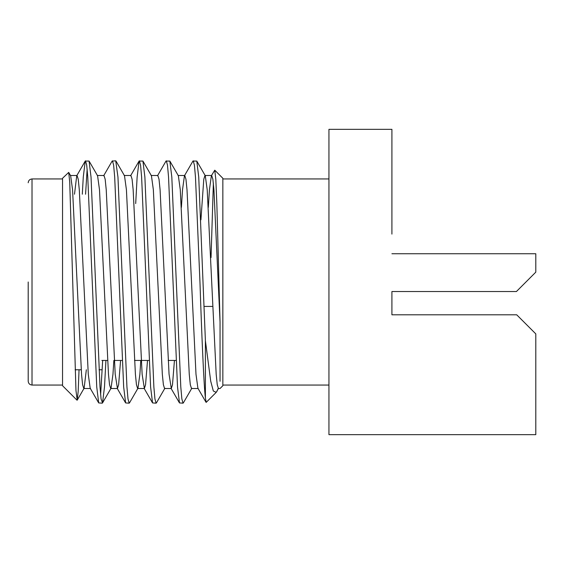 <?xml version="1.0" encoding="UTF-8"?>
<svg xmlns="http://www.w3.org/2000/svg" width="564" height="564" viewBox="0 0 564 564"><rect width="100%" height="100%" fill="white"/><g stroke="black" fill="none" stroke-linecap="round" stroke-linejoin="round"><path stroke-width="0.85" d="M85.566 194.22L87.152 169.144M82.302 194.22L83.275 177.061L85.234 161.071L89.077 161.071L91.03 177.061L100.004 386.939L101.069 398.903L102.535 402.929L104.495 386.939L105.933 360.431M85.516 160.825L86.701 165.097L87.765 177.061L96.74 386.939L98.693 402.929L102.253 403.175M181.404 207.369L182.524 189.758L184.442 175.764L192.944 161.071L196.787 161.071L198.739 177.061L205.395 340.698L205.395 397.98L206.22 402.351L216.202 392.368L213.319 390.993L210.71 381.151L205.395 340.698M193.233 160.825L194.411 165.097L195.475 177.061L199.959 282C201.637 333.091 203.837 385.318 205.395 397.98M157.511 175.764L166.013 161.071L169.856 161.071L171.816 177.061L180.79 386.939L181.855 398.903L183.032 403.175L183.321 402.929L191.823 388.236M166.302 160.825L167.487 165.097L168.544 177.061L177.519 386.939L179.479 402.929L183.032 403.175M135.691 203.569L137.13 177.061L139.089 161.071L142.932 161.071L144.885 177.061L153.866 386.939L154.924 398.903L156.108 403.175L156.397 402.929L164.899 388.236M139.371 160.825L140.556 165.097L141.62 177.061L150.595 386.939L152.555 402.929L156.108 403.175M103.656 175.764L112.158 161.071L115.719 160.825L117.961 177.061L126.935 386.939L128 398.903L129.177 403.175L129.466 402.929L137.968 388.236L139.886 374.242L140.788 360.431M112.447 160.825L113.625 165.097L114.689 177.061L123.664 386.939L125.624 402.929L129.177 403.175M100.618 394.856L102.669 360.431M77 400.179L62.548 385.727L62.548 178.273L68.702 172.394L69.739 182.151L75.964 390.478L77.219 400.144L78.17 391.458L79.052 369.78M208.327 207.369L209.448 189.758L211.366 175.764L214.757 170.187L222.843 178.273L222.843 385.727L220.052 388.518L218.423 388.518L216.202 392.368M211.042 257.572L213.368 183.159M214.757 170.187L215.829 179.451L216.844 203.816L220.052 322.079L220.052 381.264M218.212 388.399L216.95 391.346M28.2 282L28.2 381.229L28.2 282M391.917 314.804L391.917 291.539L391.917 314.804L516.716 314.804L535.8 333.888L535.8 434.661L328.946 434.661L328.946 129.339L391.917 129.339L391.917 234.102M502.594 291.539L391.917 291.539L516.413 291.539L535.8 272.151L535.8 253.737L391.917 253.737M68.702 172.394L70.648 175.764L72.566 189.758L81.54 374.242L82.605 384.761L83.789 388.518L90.522 388.518M77.219 400.144L84.114 388.236L86.341 369.78M89.077 161.071L97.579 175.764L99.497 189.758L108.471 374.242L109.536 384.761L110.713 388.518L111.037 388.236L112.962 374.242L113.857 360.431M116.001 161.071L124.503 175.764L126.421 189.758L135.402 374.242L136.46 384.761L137.644 388.518L137.968 388.236M142.932 161.071L151.434 175.764L153.352 189.758L162.326 374.242L163.391 384.761L164.568 388.518L171.301 388.518L172.485 384.761L174.445 360.431M169.856 161.071L178.358 175.764L180.276 189.758L189.257 374.242L190.315 384.761L191.499 388.518L198.232 388.518M200.918 219.854L203.78 179.239L204.965 175.482L205.289 175.764L207.207 189.758L216.181 374.242L217.246 384.761L218.423 388.518M74.497 194.22L76.732 175.764L85.234 161.071M70.324 175.482L77.056 175.482L78.234 179.239L79.298 189.758L88.273 374.242L90.191 388.236L98.693 402.929M97.255 175.482L103.98 175.482L105.165 179.239L106.229 189.758L115.204 374.242L117.446 388.518L118.63 384.761L120.59 360.431M124.179 175.482L130.911 175.482L132.096 179.239L133.153 189.758L142.128 374.242L144.377 388.518L145.554 384.761L147.521 360.431M151.11 175.482L157.835 175.482L159.02 179.239L160.084 189.758L169.059 374.242L171.301 388.518M184.442 175.764L184.766 175.482L185.951 179.239L187.008 189.758L195.99 374.242L197.908 388.236L206.036 402.287M211.366 175.764L211.697 175.482L212.875 179.239L213.939 189.758L220.052 322.079M62.548 178.95L32.014 178.95L32.014 385.05C29.716 384.803 28.44 383.534 28.2 381.229M62.548 385.05L32.014 385.05M32.014 178.95C29.716 179.197 28.44 180.466 28.2 182.771M101.858 369.78L99.031 369.78M81.23 369.78L75.118 369.78M176.081 360.431L168.157 360.431M149.157 360.431L134.5 360.431M122.226 360.431L114.302 360.431M107.569 360.431L101.858 360.431M212.642 306.428L204.062 306.428M222.843 385.05L328.946 385.05M222.843 178.95L328.946 178.95M111.037 388.236L102.535 402.929M205.289 175.764L196.787 161.071M117.446 388.518L110.713 388.518M144.377 388.518L137.644 388.518M184.766 175.482L178.034 175.482M211.697 175.482L204.965 175.482M117.122 388.236L125.624 402.929M130.587 175.764L139.089 161.071M144.053 388.236L152.555 402.929M170.977 388.236L179.479 402.929"/></g></svg>
